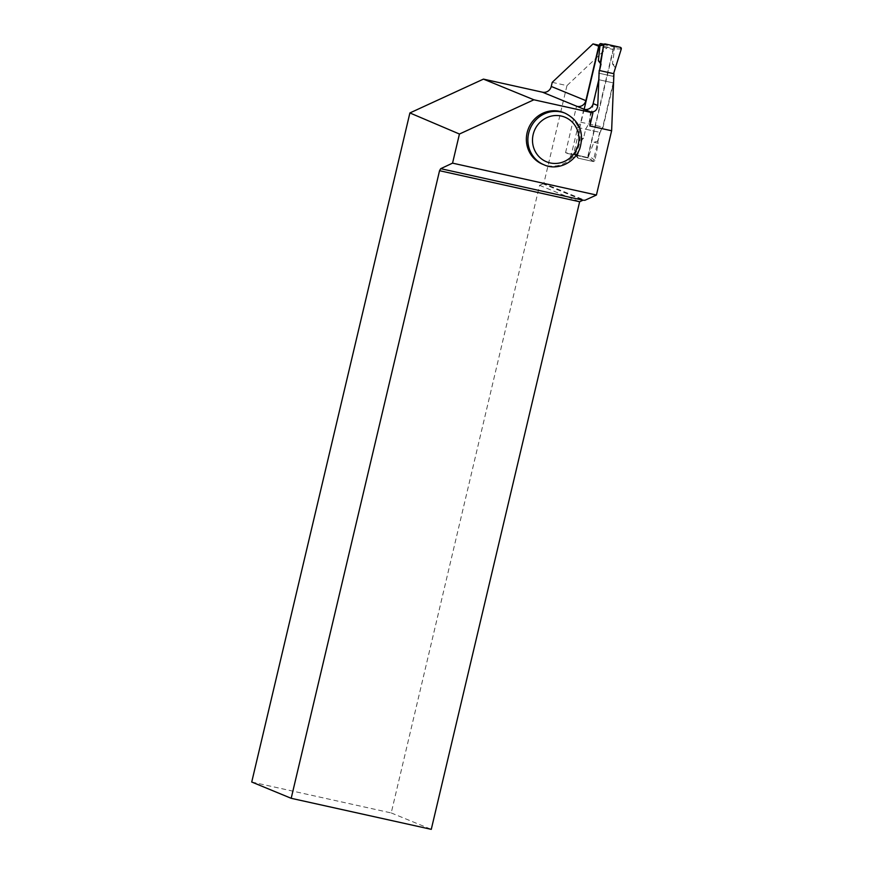 <?xml version="1.0" encoding="UTF-8"?>
<svg xmlns="http://www.w3.org/2000/svg" width="873" height="873" viewBox="0 0 873 873"><rect width="100%" height="100%" fill="white"/><g stroke="black" fill="none" stroke-linecap="round" stroke-linejoin="round"><path stroke-width="0.65" stroke-dasharray="4.37 3.27" d="M584.146 109.321L573.812 153.026A1.408 1.353 112.3 0 0 574.816 154.685L586.252 157.216A1.408 1.353 112.3 0 0 587.889 156.147L613.49 47.851A1.408 1.353 112.3 0 0 612.497 46.182L614.81 47.131L612.442 63.86L616.578 65.704M603.439 44.174L612.497 46.182M574.816 154.685L576.878 155.536L574.685 152.655L579.858 139.058L582.04 139.8L583.535 138.141L579.858 139.058M612.966 76.3L598.889 73.179L599.522 70.538L598.889 73.179L612.966 76.3L613.599 73.648L613.195 82.891L602.752 127.065L599.729 132.325L585.652 129.204L583.535 138.141M585.652 129.204L588.675 123.955L599.129 79.77L598.889 73.179M615.083 67.363L612.442 63.86M599.729 132.325L597.612 141.262L593.935 142.179L588.762 155.765L588.598 158.024L576.878 155.536M602.643 44.305L601.846 44.425M603.134 44.501L614.57 47.033M593.935 142.179L598.212 143.379L594.939 160.392A1.408 1.353 112.3 0 1 593.28 161.527L578.33 158.209A1.408 1.353 -67.7 0 1 577.544 157.686L573.812 153.026M613.195 82.891L599.129 79.77M588.675 123.955L602.752 127.065M605.338 43.977L602.523 44.414M620.288 47.295L614.81 47.131M578.33 158.209L576.311 155.296M577.544 157.686A1.408 1.353 -67.7 0 1 577.348 156.485L574.685 152.655M577.348 156.485L582.04 139.8M598.212 143.379L597.612 141.262M593.28 161.527L588.598 158.024M621.27 49.019L614.046 48.801M594.939 160.392L588.762 155.765M552.227 82.346L566.959 85.609L607.728 47.175L613.446 49.521L599.042 46.324M607.728 47.175L599.282 45.309M613.446 49.521L587.9 157.587L589.962 158.439L593.171 161.505L600.057 132.39L603.079 127.142L613.533 82.957L613.926 73.725M566.959 85.609L543.835 183.45L584.932 200.288M590.421 111.842L589.842 125.941M251.73 782.022L391.213 812.938L539.569 185.327L543.835 183.45M563.783 112.661A27.871 26.681 -67.7 0 1 579.301 144.231A27.871 26.681 -67.7 0 1 542.646 164.244M391.213 812.938L431.273 829.35M539.569 185.327L579.639 201.75M542.308 183.526L583 200.201M583.83 109.245L580.763 122.198L577.73 127.447L570.855 156.551L567.646 153.484L565.573 152.644L587.9 157.587M567.646 153.484L589.962 158.439M570.855 156.551L593.171 161.505M577.73 127.447L600.057 132.39M580.763 122.198L603.079 127.142M598.791 79.694L613.533 82.957M598.562 73.114L613.293 76.377M565.573 152.644L576.54 106.255M587.889 156.147L588.849 156.54M613.49 47.851L614.45 48.244M586.252 157.216L588.315 158.068M565.289 113.283A27.871 26.681 -67.7 0 1 580.807 144.853A27.871 26.681 -67.7 0 1 544.152 164.866M574.598 154.619L576.627 155.449M612.704 46.247L614.734 47.077"/><path stroke-width="1.31" d="M603.439 44.174L601.06 43.65A1.408 1.353 112.3 0 0 599.413 44.73L584.146 109.321M599.969 45.691L603.68 45.112A1.408 1.353 112.3 0 1 605.338 43.977L620.288 47.295A1.408 1.353 -67.7 0 1 621.27 49.019L620.288 47.295L605.338 43.977L603.68 45.112L599.522 70.538L601.006 64.242L598.376 60.739L599.969 45.691L602.523 44.414M613.599 73.648L621.27 49.019L613.599 73.648M598.376 60.739L600.406 62.125L601.006 64.242M603.68 45.112L600.406 62.125M599.282 45.309L592.996 43.912L598.703 46.258L585.859 100.635A7.519 7.202 112.3 0 1 577.086 106.386L592.931 112.879L533.883 99.784L483.435 79.116L542.482 92.2L577.086 106.386M592.931 112.879L589.842 125.941L611.624 130.764L613.926 73.725L599.194 70.462L597.776 105.513C597.154 110.205 594.699 112.311 590.421 111.842M611.624 130.764L596.423 195.028L452.552 163.142L459.438 134.027L533.883 99.784M583 200.201L579.639 201.75L439.545 170.704L440.712 168.675L583 200.201L584.932 200.288L596.423 195.028M542.482 92.2A7.519 7.202 -67.7 0 0 551.256 86.449L552.227 82.346L592.996 43.912M584.375 109.365A7.519 7.202 -67.7 0 0 593.138 103.614L598.791 79.694L599.194 70.462M579.639 201.75L431.273 829.35L291.189 798.304L251.73 782.022L409.895 112.944L459.438 134.027M483.435 79.116L409.895 112.944M542.646 164.244A27.871 26.681 -67.7 0 1 528.525 128.342A27.871 26.681 -67.7 0 1 563.783 112.661L565.289 113.283A27.871 26.681 -67.7 0 0 528.645 133.296A27.871 26.681 -67.7 0 0 544.152 164.866L542.646 164.244M291.189 798.304L439.545 170.704M440.712 168.675L452.552 163.142M599.413 44.73L600.373 45.123M601.06 43.65L602.643 44.305M551.256 86.449L585.859 100.635M593.138 103.614L597.776 105.513M533.163 134.486A24.117 23.08 112.3 0 0 562.212 162.291A24.117 23.08 112.3 0 0 571.815 121.685A24.117 23.08 112.3 0 0 533.163 134.486M604.847 43.966L601.846 44.425M544.152 164.866C555.741 170.399 573.626 164.462 579.737 148.825C584.419 132.74 579.607 120.889 565.289 113.283"/></g></svg>
